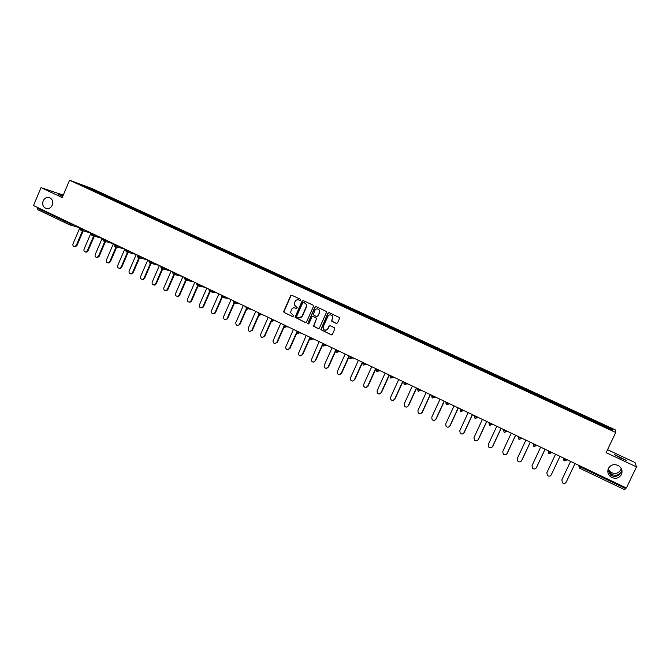 <?xml version="1.0" encoding="UTF-8"?>
<svg xmlns="http://www.w3.org/2000/svg" width="670" height="670" viewBox="0 0 670 670"><rect width="100%" height="100%" fill="white"/><g stroke="black" fill="none" stroke-linecap="round" stroke-linejoin="round"><path stroke-width="1" d="M607.857 470.24L610.806 475.114L611.894 475.759C614.625 476.956 617.204 476.479 619.649 474.318L621.065 472.149C618.879 475.189 615.797 475.985 611.827 474.528L607.916 469.905M608.176 468.967L610.697 472.182C614.893 474.419 618.234 473.648 620.73 469.871L621.207 468.447M608.419 468.389C607.137 471.722 607.958 474.578 610.881 476.956C615.294 479.31 618.812 478.506 621.425 474.544C622.731 471.085 621.844 468.179 618.762 465.818C614.382 463.648 610.931 464.503 608.419 468.389M43.156 200.891C42.026 204.911 43.198 207.499 46.674 208.655C49.145 208.864 51.004 207.708 52.243 205.188C53.365 201.293 52.26 198.714 48.935 197.457C46.381 197.139 44.455 198.278 43.156 200.891M300.847 300.202L300.537 299.331L291.819 295.269L290.613 295.746L283.619 311.717L284.139 312.547L292.824 316.65L293.72 315.93L290.587 312.563L291.425 309.607C292.329 308.007 293.611 307.497 295.277 308.074L296.408 308.602L297.296 307.823L294.205 304.75L295.001 301.559C295.914 299.951 297.195 299.44 298.87 300.018L300.001 300.545L300.847 300.202M620.386 457.937L614.34 454.478L626.291 460.399L620.386 457.937M62.653 196.57L58.524 194.375L62.88 196.025M336.6 323.526L331.901 321.181L332.353 318.459L331.65 321.123L336.273 323.442L337.512 322.965L339.497 318.535L339.38 317.521L329.129 312.647L327.898 313.125L320.855 329.657L331.181 334.774L332.412 334.297L334.816 328.962L334.364 327.689L330.126 325.695L328.895 326.181L327.705 328.819C326.248 330.746 324.766 330.796 323.258 328.953L323.225 326.709L327.865 316.366C329.129 314.557 330.545 314.389 332.119 315.872L332.186 315.704M332.353 318.459L332.37 315.93L330.812 314.942M606.132 452.644L636.5 466.881L626.4 488.003L33.5 205.531L41.038 187.625L62.226 197.566L69.554 180.247L615.722 432.477L606.132 452.644M313.476 306.408L313.032 305.151L303.276 300.604L302.07 301.09L295.043 317.262L305.269 322.538L306.483 322.061L313.476 306.408M316.148 306.6L326.357 311.5L326.432 312.446L319.397 328.158L318.175 328.635L313.51 326.139L316.374 319.029L315.93 317.764L313.15 316.458L311.927 316.944L308.979 323.551L307.79 323.501L314.934 307.086L316.148 306.6M69.554 180.247L91.648 188.396L615.303 429.864L615.722 432.477M543.236 398.223L543.563 397.519L597.339 422.326L612.196 429.194L612.288 430.081L79.311 184.057L97.745 191.846L97.192 192.315M97.611 192.508L97.745 191.846M97.87 191.896L108.842 196.972L108.297 197.441M108.708 197.625L108.842 196.972M108.967 197.014L120.031 202.131L119.478 202.616M119.888 202.792L120.031 202.131M120.148 202.173L131.295 207.332L130.751 207.817M131.153 207.993L131.295 207.332M131.421 207.373L142.651 212.574L142.115 213.06M142.501 213.244L142.651 212.574M142.769 212.616L154.1 217.851L153.564 218.345M153.941 218.521L154.1 217.851M154.217 217.892L165.632 223.169L165.096 223.671M165.473 223.839L165.632 223.169M165.741 223.21L177.249 228.529L176.721 229.04M177.089 229.207L177.249 228.529M177.357 228.571L188.965 233.939L188.438 234.441M188.789 234.609L188.965 233.939M189.074 233.972L200.766 239.383L200.246 239.894M200.59 240.053L200.766 239.383M200.866 239.416L212.658 244.868L212.147 245.388M212.482 245.547L212.658 244.868M212.758 244.902L224.651 250.396L224.14 250.923M224.467 251.074L224.651 250.396M224.743 250.429L236.728 255.974L236.225 256.501M236.543 256.652L236.728 255.974M236.828 256.007L248.905 261.593L248.411 262.129M248.721 262.272L248.905 261.593M249.006 261.618L261.183 267.255L260.689 267.799M260.99 267.933L261.183 267.255M261.275 267.28L273.553 272.966L273.067 273.511M273.36 273.645L273.553 272.966M273.645 272.991L286.031 278.72L285.546 279.273M285.822 279.398L286.031 278.72M286.115 278.745L298.602 284.516L298.125 285.077M298.393 285.202L298.602 284.516M298.686 284.541L311.274 290.361L310.805 290.931M311.064 291.048L311.274 290.361M311.357 290.386L324.054 296.257L323.585 296.827M323.836 296.944L324.054 296.257M324.129 296.282L336.935 302.203L336.474 302.781M336.709 302.882L336.935 302.203M337.002 302.22L349.916 308.192L349.464 308.778M349.69 308.878L349.916 308.192M349.991 308.208L363.014 314.23L362.562 314.825M362.78 314.917L363.014 314.23M363.081 314.247L376.213 320.327L375.769 320.922M375.971 321.014L376.213 320.327M376.272 320.335L389.521 326.466L389.086 327.06M389.278 327.153L389.521 326.466M389.58 326.474L402.946 332.655L402.519 333.266M402.695 333.342L402.946 332.655M402.997 332.672L416.472 338.894L416.053 339.514M416.221 339.59L416.472 338.894M416.531 338.911L430.123 345.192L429.705 345.812M429.855 345.887L430.123 345.192M430.173 345.201L443.883 351.541L443.473 352.169M443.615 352.236L443.883 351.541M443.925 351.549L457.761 357.947L457.359 358.576M457.484 358.634L457.761 357.947M457.803 357.947L471.755 364.405L471.362 365.041M471.471 365.091L471.755 364.405M471.789 364.405L485.867 370.912L485.482 371.557M485.582 371.607L485.867 370.912M485.901 370.912L528.94 390.786L528.58 391.456M528.638 391.481L528.94 390.786M528.965 390.778L543.546 397.528L543.194 398.198M557.968 405.015L558.294 404.312L557.934 405.007M567.331 408.482L566.979 409.169M573.152 411.171L572.808 411.866L573.152 411.171M587.808 418.792L588.143 418.08L587.808 418.792M582.264 415.383L581.928 416.07M552.507 401.657L552.164 402.327M537.817 394.881L537.466 395.543M523.262 388.165L522.902 388.818M514.166 384.798L514.485 384.103L514.091 384.764M508.831 381.506L508.463 382.151M499.812 378.173L500.13 377.478L499.728 378.131M494.519 374.907L494.15 375.543M480.331 368.358L479.955 368.994M466.27 361.867L465.876 362.495M452.317 355.435L451.923 356.055M438.49 349.053L438.088 349.665M424.772 342.722L424.361 343.333M411.171 336.449L410.752 337.052M397.678 330.226L397.26 330.821M384.304 324.054L383.877 324.649M371.038 317.932L370.602 318.518M357.88 311.868L357.437 312.438M344.824 305.847L344.38 306.416M331.885 299.875L331.432 300.436M319.046 293.946L318.585 294.507M306.307 288.075L305.838 288.628M293.669 282.246L293.2 282.79M281.14 276.459L280.663 277.003M268.703 270.722L268.226 271.258M256.375 265.035L255.873 265.571M244.131 259.391L243.637 259.927M231.996 253.788L231.485 254.315M219.944 248.227L219.442 248.754M207.993 242.716L207.482 243.235M196.134 237.247L195.615 237.758M184.376 231.82L183.848 232.322M172.692 226.427L172.165 226.937M161.11 221.083L160.574 221.586M149.611 215.782L149.075 216.276M138.204 210.514L137.66 211.008M126.881 205.296L126.337 205.774M115.642 200.112L115.089 200.59M104.495 194.962L103.934 195.439M37.738 207.549L37.47 208.186L69.462 223.437L69.739 222.792M69.513 224.802L37.62 209.593L37.47 208.186M86.974 186.88L86.916 187.575M63.265 195.121L41.038 187.625M636.5 466.881L635.068 462.568L607.539 449.687M625.847 487.735L624.775 489.753L579.558 468.171L579.048 465.441M612.196 429.194L611.191 429.57M621.643 469.427L621.065 472.149L621.718 469.645M300.252 300.596L298.527 299.884M294.859 307.915L296.676 308.661M291.819 295.269L290.906 295.822L283.913 311.776L284.432 312.614L292.824 316.65M303.267 300.596L302.346 301.157L295.328 317.32L305.629 322.622M303.644 302.237L302.798 302.58L296.693 316.282L296.994 317.161L298.184 317.722C299.859 318.309 301.148 317.798 302.061 316.19L306.24 306.81L306.291 304.347L303.703 302.254M298.979 317.957L302.061 316.19M303.92 302.312L306.575 304.415L306.517 306.877L302.338 316.248M313.091 316.433L316.642 318.267L313.778 326.19L318.535 328.719M316.123 306.584L315.202 307.145L308.091 323.057L308.418 323.945M319.33 312.429L319.222 310.051C317.689 308.368 316.248 308.468 314.875 310.344L313.25 314.783L316.474 316.55L317.697 316.064L319.598 312.488L319.49 310.118L317.831 308.937M316.801 316.625L317.697 316.064M319.598 312.488L317.965 316.123M332.613 318.518L332.37 315.93M325.168 330.31L327.705 328.819M330.034 325.662L329.154 326.223L327.965 328.87M329.087 312.622L328.158 313.192L321.123 329.699L331.558 334.866M79.914 227.641L73.013 243.855C72.611 245.429 73.114 246.359 74.529 246.652L76.263 245.421L76.933 245.589L75.199 246.82L74.504 246.652M76.933 245.589L83.206 230.865M76.263 245.421L82.544 230.673M91.011 232.925L84.068 249.198C83.666 250.798 84.194 251.736 85.643 252.012L87.343 250.781L88.005 250.94L86.304 252.171L85.576 252.004M88.005 250.94L94.311 236.175M87.343 250.781L93.658 235.991M102.192 238.252L95.207 254.575C94.805 256.216 95.349 257.163 96.849 257.406L98.515 256.175L99.16 256.325L97.493 257.556L96.731 257.406M99.16 256.325L105.492 241.527M98.515 256.175L104.855 241.351M113.456 243.62L106.438 260.002C106.028 261.685 106.597 262.632 108.138 262.841L109.763 261.61L110.399 261.761L108.775 262.983L107.97 262.841M110.399 261.761L116.764 246.92M109.763 261.61L116.136 246.753M124.813 249.031L117.744 265.462C117.342 267.196 117.937 268.142 119.536 268.31L121.102 267.087L121.722 267.229L120.156 268.452L119.293 268.318M121.722 267.229L128.121 252.356M121.102 267.087L127.501 252.196M136.253 254.483L129.151 270.973C128.749 272.757 129.369 273.703 131.027 273.821L132.526 272.606L133.137 272.74L131.638 273.955L130.709 273.846M133.137 272.74L139.561 257.833M132.526 272.606L138.958 257.682M147.785 259.977L140.633 276.526C140.239 278.368 140.901 279.315 142.618 279.373L144.042 278.167L144.636 278.293L143.213 279.499L142.216 279.407M144.636 278.293L151.093 263.352M144.042 278.167L150.507 263.201M159.401 265.513L152.207 282.112C151.822 284.03 152.517 284.976 154.309 284.959L155.641 283.77L156.227 283.896L154.896 285.077L153.807 285.018M156.227 283.896L162.726 268.904M155.641 283.77L162.148 268.762L163.128 267.95L166.051 268.678M171.11 271.09L163.874 287.748C163.497 289.75 164.242 290.688 166.11 290.571L167.333 289.423L167.902 289.541L166.688 290.688L165.49 290.663M167.902 289.541L174.443 274.499M167.333 289.423L174.309 273.368M182.91 276.71L175.632 293.435C175.272 295.529 176.068 296.458 178.027 296.215L179.116 295.118L179.677 295.227L178.589 296.324L177.265 296.358M179.677 295.227L186.26 280.127M179.116 295.118L186.134 279.022M194.811 282.38L187.483 299.155C187.148 301.366 188.01 302.279 190.054 301.885L191 300.855L191.545 300.956L190.598 301.986L189.141 302.103M191.545 300.956L198.546 284.918M191 300.855L198.044 284.708M206.796 288.092L199.425 304.925C199.132 307.27 200.054 308.15 202.198 307.564L202.968 306.634L203.504 306.734L202.725 307.664L201.109 307.89M203.504 306.734L210.548 290.646M202.968 306.634L209.542 291.626L211.285 290.906L213.939 291.492M218.881 293.845L211.469 310.746C211.226 313.242 212.222 314.079 214.45 313.25L215.036 312.463L215.556 312.555L214.97 313.342L213.169 313.719M215.556 312.555L222.633 296.425M215.036 312.463L221.653 297.396M231.058 299.649L223.604 316.609C223.445 319.28 224.509 320.059 226.812 318.937L225.329 319.598M227.7 318.426L234.827 302.245M227.197 318.342L233.872 303.183M243.336 305.495L235.832 322.513C235.781 325.385 236.929 326.081 239.265 324.607L237.59 325.519M239.944 324.339L246.585 309.297M239.458 324.263L246.2 308.987M255.714 311.399L248.16 328.467C248.243 331.541 249.458 332.144 251.794 330.285L249.944 331.499M252.289 330.302L258.98 315.185M251.82 330.235L258.645 314.808M268.193 317.337L260.521 334.657C260.806 337.647 262.054 338.174 264.273 336.256L262.406 337.521M264.734 336.315L271.492 321.081M264.273 336.256L271.208 320.62M280.764 323.334L272.958 341.038C273.528 343.802 274.817 344.229 276.836 342.32L274.976 343.584M277.279 342.37L284.122 326.993M276.836 342.32L283.913 326.407M293.443 329.372L285.554 347.454C286.35 349.983 287.656 350.31 289.49 348.442L287.639 349.707M289.926 348.475L296.877 332.889M289.49 348.442L296.81 332.044M306.224 335.461L298.292 353.894C299.255 356.197 300.579 356.44 302.254 354.606L300.42 355.871M302.673 354.639L309.783 338.752M302.254 354.606L310.017 337.27M319.113 341.599L311.165 360.343C312.253 362.445 313.577 362.612 315.126 360.82L313.3 362.093M315.52 360.845L322.898 344.422M315.126 360.82L322.932 343.417M332.111 347.789L324.263 365.234L324.154 366.808C325.344 368.734 326.659 368.835 328.099 367.093L326.298 368.358M328.484 367.11L336.281 349.782M328.099 367.093L335.955 349.623M345.209 354.036L337.312 371.54L337.261 373.291C338.517 375.074 339.824 375.108 341.181 373.408L339.405 374.681M341.549 373.416L349.397 356.03M341.181 373.408L349.095 355.879M358.416 360.326L350.469 377.897L350.477 379.798C351.784 381.448 353.082 381.448 354.371 379.781L352.621 381.054M354.723 379.781L362.621 362.328M354.371 379.781L362.336 362.194M371.733 366.674L363.735 384.312L363.81 386.33C365.15 387.88 366.44 387.838 367.671 386.205L365.962 387.469M368.006 386.196L375.954 368.684M367.671 386.205L375.686 368.55M385.166 373.073L377.118 390.769L377.243 392.905C378.617 394.362 379.898 394.287 381.079 392.687L379.421 393.943M381.397 392.67L389.396 375.083M381.079 392.687L389.144 374.966M398.709 379.522L390.61 397.285L390.794 399.513C392.185 400.894 393.458 400.802 394.605 399.22L392.997 400.476M394.906 399.194L402.955 381.548M394.605 399.22L402.72 381.431M412.368 386.029L404.211 403.859L404.446 406.171C405.861 407.486 407.125 407.368 408.239 405.811L406.698 407.05M408.524 405.769L416.631 388.064M408.239 405.811L416.413 387.955M426.137 392.587L417.929 410.492L418.214 412.871C419.646 414.127 420.902 413.993 422 412.452L420.534 413.675M422.259 412.402L430.416 394.63M422 412.452L430.224 394.538M440.031 399.211L431.765 417.175L432.1 419.613C433.54 420.827 434.796 420.676 435.869 419.152L434.503 420.35M436.111 419.093L444.327 401.255M435.869 419.152L444.151 401.171M454.042 405.886L445.718 423.917L446.094 426.413C447.552 427.586 448.808 427.418 449.855 425.911L448.599 427.066M450.081 425.844L458.347 407.938M449.855 425.911L458.196 407.863M468.171 412.611L459.788 430.709L460.215 433.264C461.68 434.403 462.928 434.227 463.967 432.728L462.844 433.833M464.168 432.653L472.492 414.671M463.967 432.728L472.358 414.613M482.417 419.403L473.983 437.569L474.444 440.173C475.918 441.279 477.174 441.086 478.196 439.604L477.224 440.634M478.38 439.52L486.763 421.472M478.196 439.604L486.646 421.413M496.797 426.254L488.304 444.486L488.798 447.133C490.281 448.213 491.537 448.012 492.55 446.538L491.746 447.459M492.71 446.438L501.152 428.331M492.55 446.538L501.051 428.281M511.294 433.155L502.743 451.463L503.27 454.151C504.77 455.206 506.026 454.997 507.022 453.531L506.411 454.319M507.173 453.423L515.666 435.24M507.022 453.531L515.59 435.207M525.917 440.123L517.307 458.498L517.877 461.228C519.384 462.258 520.632 462.049 521.629 460.592L521.218 461.186M521.754 460.466L530.313 442.217M521.629 460.592L530.255 442.192M540.673 447.158L532.005 465.6L532.6 468.364C534.116 469.377 535.372 469.159 536.36 467.702L536.142 468.079M536.461 467.576L545.079 449.26M536.36 467.702L545.045 449.243M555.556 454.243L546.829 472.76L547.457 475.558C548.981 476.563 550.238 476.337 551.226 474.888L551.176 474.98M551.301 474.745L559.978 456.354M551.226 474.888L559.969 456.354M561.803 479.929L570.564 461.395M561.845 479.837L562.44 482.819C563.972 483.799 565.237 483.572 566.217 482.132L575.019 463.523M561.778 479.988L570.572 461.404M79.856 227.775L69.579 224.835L69.462 223.437L74.646 225.128M580.538 466.153L580.187 466.898L625.487 488.489M578.964 465.399L578.754 466.06L580.187 466.898L579.558 468.179L624.775 489.753M71.447 223.604L69.579 224.835L37.62 209.593M82.628 228.931L82.402 229.475L80.643 228.763L80.358 227.85M80.794 230.187L82.402 229.475L85.768 230.43M93.892 234.299L93.666 234.843L96.974 235.765M105.249 239.709L105.014 240.254L108.264 241.15M116.689 245.161L116.454 245.706L119.645 246.568M128.221 250.655L127.987 251.2L131.111 252.029M139.846 256.191L139.611 256.744L142.668 257.54M151.554 261.769L151.32 262.322L154.309 263.084M163.363 267.397L163.128 267.95L161.403 267.263L160.783 266.853L161.026 266.283M175.264 273.067L175.021 273.62L177.885 274.315M187.257 278.779L187.014 279.34L189.803 279.993M199.35 284.541L199.107 285.102L201.821 285.722M211.536 290.345L211.285 290.906L209.584 290.227L208.906 289.783L209.157 289.214M223.822 296.199L223.571 296.76L226.15 297.312M236.2 302.103L235.957 302.664L238.461 303.175M248.687 308.049L248.436 308.61L250.865 309.088M259.231 315.327L261.275 314.046L261.024 314.615L259.332 313.945L258.595 313.451L258.846 312.89M258.561 313.526L259.198 315.319L261.024 314.615L263.377 315.042M271.911 321.374L273.955 320.084L273.712 320.662L272.028 319.992L271.266 319.49L271.517 318.92M271.166 319.799L271.878 321.366L273.703 320.662L275.99 321.056M283.904 326.148L284.658 327.463L286.484 326.751L284.038 325.578L284.289 325.009M284.691 327.471L286.743 326.181L286.5 326.759L288.703 327.111M297.497 333.585L296.793 332.521L297.539 333.61L299.381 332.898L296.911 331.717L297.17 331.147M299.658 332.328L299.398 332.906L301.517 333.216M312.664 338.526L312.404 339.104L310.738 338.451L309.892 337.906L310.151 337.328M310.495 339.782L309.816 338.894L310.537 339.807L312.404 339.104L314.439 339.372M323.593 346.038L322.948 345.293L323.635 346.063L325.478 345.352L322.99 344.146L323.25 343.568M325.779 344.774L325.519 345.352L327.471 345.586M336.809 352.336L336.206 351.7L336.842 352.361L338.702 351.649L336.189 350.444L336.449 349.857M339.003 351.072L338.744 351.658L340.611 351.842M350.134 358.701L349.564 358.149L350.159 358.718L352.026 358.006L349.497 356.783L349.765 356.206M352.336 357.428L352.077 358.014L353.861 358.157M363.567 365.108L363.04 364.622L363.592 365.133L365.468 364.413L362.922 363.182L363.19 362.596M365.786 363.835L365.519 364.421L367.219 364.522M377.109 371.574L376.615 371.147L377.135 371.59L379.019 370.878L376.465 369.639L376.724 369.053M379.346 370.292L379.078 370.878L380.686 370.937M390.778 378.089L390.309 377.704L390.803 378.115L392.687 377.394L390.116 376.146L390.384 375.552M393.022 376.808L392.754 377.403L394.27 377.411M404.554 384.664L404.111 384.32L404.579 384.68L406.472 383.969L403.884 382.704L404.152 382.118M406.816 383.382L406.539 383.977L407.971 383.935M418.449 391.297L418.03 390.978L420.383 390.593L417.77 389.32L418.038 388.734M420.727 390.007L420.45 390.602L421.79 390.518M432.468 397.988L434.403 397.285L431.773 396.003L432.05 395.409M434.755 396.699L434.478 397.293L435.718 397.159M446.605 404.73L448.548 404.027L445.902 402.737L446.178 402.134M448.908 403.441L448.632 404.035L449.771 403.851M463.179 410.241L462.903 410.836L460.499 411.279L460.876 411.548L462.819 410.836L460.148 409.529L460.424 408.926M463.112 410.208L462.819 410.836L463.95 410.601M475.248 418.398L477.216 417.695L474.528 416.38L474.804 415.777M477.584 417.1L477.3 417.703L478.246 417.418M492.107 424.018L489.77 425.333L491.738 424.621L489.025 423.289L489.301 422.686M492.031 423.984L491.738 424.621L492.668 424.286M504.401 432.309L506.386 431.606L503.647 430.257L503.932 429.654M506.763 431.003L506.478 431.606L507.215 431.22M521.545 438.046L519.175 439.361L521.168 438.649L518.404 437.292L518.689 436.681M521.461 438.004L521.168 438.649L521.888 438.205M536.461 445.148L534.065 446.471L536.075 445.759L533.295 444.386L533.58 443.774M536.377 445.115L536.075 445.759L536.695 445.265M551.502 452.317L549.099 453.64L551.117 452.928L548.311 451.546L548.596 450.935M551.427 452.275L551.117 452.928L551.628 452.376M566.602 459.511L566.393 460.164L566.694 459.553L564.257 460.876L566.292 460.164L563.462 458.766L563.755 458.154M92.05 235.555L93.666 234.843L91.38 233.78L91.614 233.219M103.389 240.966L105.014 240.254L102.719 239.182L102.962 238.621M114.821 246.418L116.454 245.706L114.151 244.634L114.394 244.064M126.337 251.92L127.987 251.2L125.675 250.119L125.918 249.558M137.945 257.456L139.611 256.744L137.291 255.655L137.534 255.086M149.645 263.042L151.32 262.322L148.991 261.233L149.234 260.663M161.436 268.662L170.615 270.856M173.329 274.34L175.021 273.62L172.676 272.514L172.919 271.953M185.305 280.052L187.014 279.34L184.652 278.226L184.903 277.656M197.382 285.814L199.107 285.102L196.737 283.979L196.98 283.41M221.82 297.48L223.571 296.76L221.184 295.629L221.427 295.06M234.19 303.376L235.957 302.664L233.554 301.525L233.797 300.956M245.991 307.53L246.627 309.322L248.436 308.61L246.024 307.463L246.275 306.894M297.572 333.618L299.632 332.32M312.639 338.517L310.537 339.807M323.66 346.072L325.746 344.757M336.868 352.37L338.961 351.055M350.184 358.726L352.294 357.411M363.04 364.622L362.906 363.232M363.617 365.133L365.736 363.81M376.615 371.147L376.44 369.681M377.16 371.599L379.295 370.276M390.309 377.704L390.091 376.188M390.819 378.115L392.963 376.783M404.111 384.32L403.868 382.746M404.596 384.689L406.757 383.357M418.03 390.978L417.753 389.362M418.49 391.314L420.659 389.982M432.066 397.695L431.756 396.037M432.502 398.005L434.478 397.293L434.688 396.665M446.228 404.462L445.885 402.762M446.639 404.747L448.632 404.035L448.841 403.407M460.499 411.279L460.139 409.554M474.896 418.164L474.511 416.397M475.273 418.415L477.3 417.703L477.509 417.067M489.418 425.098L489.016 423.306M504.075 432.091L503.639 430.274M504.418 432.318L506.478 431.606L506.688 430.961M518.848 439.151L518.396 437.309M533.756 446.27L533.295 444.386M548.789 453.448L548.311 451.546M563.964 460.692L563.462 458.766M610.697 472.182L610.764 473.908M610.806 475.114L610.881 476.956M80.099 228.47L80.743 230.17L90.961 233.043M91.355 233.838L91.999 235.539L102.15 238.353M102.694 239.24L103.348 240.949L113.423 243.696M114.126 244.692L114.771 246.401L124.788 249.081M125.65 250.178L126.295 251.903L136.245 254.5M137.258 255.714L137.903 257.439L147.702 259.935M148.966 261.292L149.603 263.025L159.125 265.379M160.758 266.911L161.395 268.653L162.132 268.762M172.642 272.581L173.287 274.323L182.165 276.35M184.627 278.293L185.263 280.035L193.756 281.877M196.704 284.047L197.34 285.805L205.372 287.413M208.881 289.85L209.517 291.609L216.98 292.941M221.15 295.696L221.787 297.463L228.562 298.46M233.52 301.592L234.157 303.368L235.698 303.058L240.086 303.954M251.568 309.423L248.344 308.795L246.627 309.322M285.529 326.416L286.584 326.583M49.831 197.751L48.935 197.457M74.529 246.652L75.199 246.82M85.643 252.012L86.304 252.171M96.849 257.406L97.493 257.556M108.138 262.841L108.775 262.983M119.536 268.31L120.156 268.452M131.027 273.821L131.638 273.955M142.618 279.373L143.213 279.499M154.309 284.959L154.896 285.077M166.11 290.571L166.688 290.688M178.027 296.215L178.589 296.324M190.054 301.885L190.598 301.986M202.198 307.564L202.725 307.664M214.45 313.25L214.97 313.342M226.812 318.937L227.323 319.012M239.265 324.607L239.759 324.682M251.794 330.285L252.272 330.352"/></g></svg>
